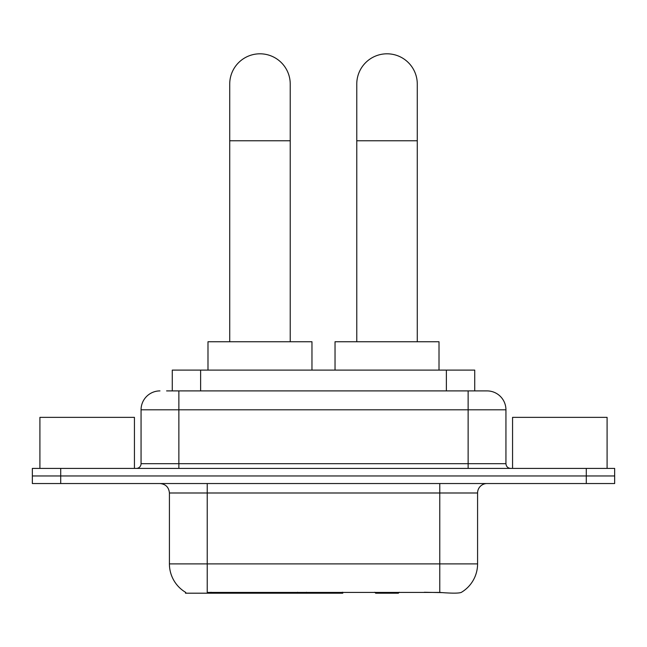 <?xml version="1.0" encoding="UTF-8"?>
<svg xmlns="http://www.w3.org/2000/svg" width="647" height="647" viewBox="0 0 647 647"><rect width="100%" height="100%" fill="white"/><g stroke="black" fill="none" stroke-linecap="round" stroke-linejoin="round"><path stroke-width="0.97" d="M342.797 592.264L342.797 593.194L185.487 593.194L185.487 592.264M172.272 390.901L172.272 370.1L474.728 370.1L474.728 390.901M185.77 592.426A33.086 33.086 0 0 1 169.417 563.885L207.226 563.885L207.226 592.426L439.774 592.426C451.614 593.38 458.763 593.38 461.23 592.426A33.086 33.086 0 0 0 477.583 563.885L477.583 492.99A9.454 9.454 0 0 1 487.037 483.535M169.417 563.885L169.417 492.99C168.859 487.248 165.705 484.102 159.963 483.535M60.705 468.412L614.65 468.412L614.65 475.974L32.35 475.974L32.35 483.535L60.705 483.535L60.705 475.974L32.35 475.974L32.35 468.412L60.705 468.412L60.705 475.974L614.65 475.974L614.65 483.535L60.705 483.535M442.119 592.62L424.319 592.264M167.015 390.901L487.037 390.901A18.909 18.909 0 0 1 505.938 409.802L505.938 463.689C506.221 466.56 507.798 468.137 510.669 468.412M166.586 390.901L178.871 390.901L178.871 409.802L141.062 409.802L141.062 463.689A4.723 4.723 0 0 1 136.331 468.412M159.963 390.901A18.909 18.909 0 0 0 141.062 409.802M505.938 409.802L468.129 409.802L468.129 390.901L487.037 390.901M134.439 468.412L134.439 417.364L39.912 417.364L39.912 468.412M607.088 468.412L607.088 417.364L512.561 417.364L512.561 468.412M229.725 341.745L229.725 84.061A30.247 30.247 0 0 1 259.973 53.806A30.247 30.247 0 0 1 290.228 84.061A30.247 30.247 0 0 0 259.973 53.806M290.228 341.745L290.228 84.061M311.967 370.1L311.967 341.745L207.986 341.745L207.986 370.1M356.772 341.745L356.772 84.061A30.247 30.247 0 0 1 387.027 53.806A30.247 30.247 0 0 1 417.275 84.061A30.247 30.247 0 0 0 387.027 53.806M417.275 341.745L417.275 84.061M399.296 592.264L398.366 593.194L375.681 593.194L374.75 592.264M439.014 370.1L439.014 341.745L335.033 341.745L335.033 370.1M297.563 592.264L297.563 593.194M211.011 593.194L211.011 592.264M200.627 390.901L200.627 370.1M446.373 390.901L446.373 370.1M306.443 592.264L306.443 593.194M342.223 592.264L342.223 593.194M439.774 483.535L439.774 492.99L169.417 492.99M477.583 492.99L439.774 492.99L439.774 563.885L477.583 563.885M439.774 592.426L439.774 563.885L207.226 563.885L207.226 483.535M586.295 483.535L586.295 468.412M178.871 468.412L178.871 463.689L505.938 463.689M141.062 463.689L178.871 463.689L178.871 409.802L468.129 409.802L468.129 468.412M229.725 140.771L290.228 140.771M356.772 140.771L417.275 140.771"/></g></svg>
